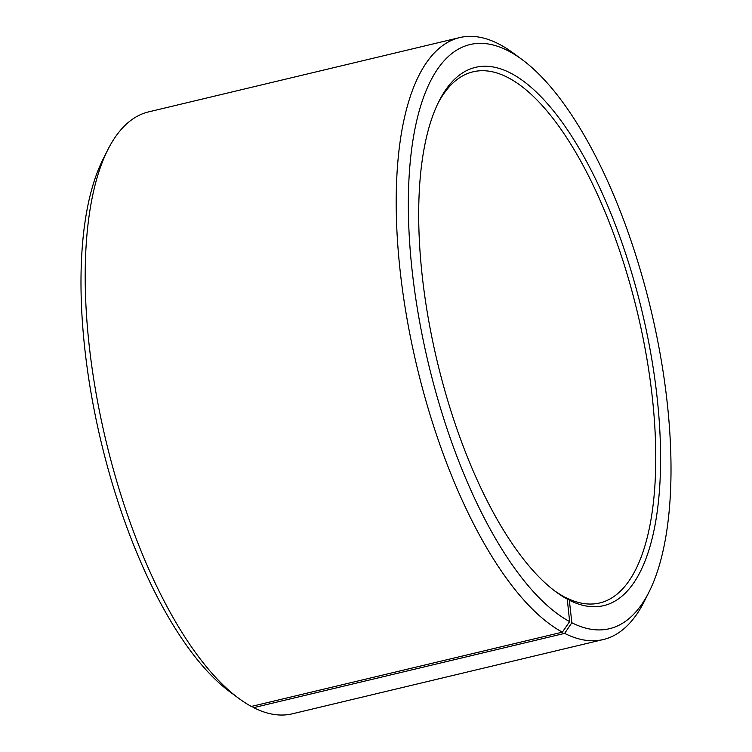 <?xml version="1.0" encoding="UTF-8"?>
<svg xmlns="http://www.w3.org/2000/svg" width="752" height="752" viewBox="0 0 752 752"><rect width="100%" height="100%" fill="white"/><g stroke="black" fill="none" stroke-linecap="round" stroke-linejoin="round"><path stroke-width="1.13" d="M565.222 597.624L565.654 597.52A273.023 104.039 76.6 0 0 599.833 602.944A273.023 104.039 76.6 0 0 637.602 313.217A273.023 104.039 76.6 0 0 472.98 71.835A273.023 104.039 76.6 0 0 437.89 103.494M554.224 590.555A273.023 104.039 76.6 0 0 563.633 596.458L567.271 599.128L569.631 621.584L562.355 632.169L251.365 706.448A309.429 117.914 76.6 0 1 238.732 698.335A309.429 117.914 76.6 0 1 105.816 440.23A309.429 117.914 76.6 0 1 107.743 149.921A309.429 117.914 76.6 0 1 148.623 111.879L459.613 37.6A309.429 117.914 76.6 0 0 406.559 316.169A309.429 117.914 76.6 0 0 562.355 632.169M565.654 597.52L569.32 600.209A276.661 105.43 76.6 0 0 638.448 297.031A276.661 105.43 76.6 0 0 438.848 101.529A276.661 105.43 76.6 0 0 437.138 361.101A276.661 105.43 76.6 0 0 555.972 591.88A276.661 105.43 76.6 0 0 567.271 599.128M569.32 600.209L571.858 622.75A300.33 114.445 76.6 0 0 649.126 591.796A300.33 114.445 76.6 0 0 650.997 310.021A300.33 114.445 76.6 0 0 521.991 59.502A300.33 114.445 76.6 0 0 410.489 253.697A300.33 114.445 76.6 0 0 569.631 621.584M571.858 622.75L564.649 633.372A309.429 117.914 76.6 0 0 603.377 639.52A309.429 117.914 76.6 0 0 644.257 601.478L649.126 591.796M521.991 59.502L513.268 53.063A309.429 117.914 76.6 0 0 459.613 37.6M564.649 633.372L253.659 707.651A309.429 117.914 76.6 0 0 292.387 713.798L603.377 639.52M107.743 149.921L102.874 159.612A300.33 114.445 76.6 0 0 101.003 441.386A300.33 114.445 76.6 0 0 230.009 691.896L238.732 698.335M253.659 707.651L251.854 706.335"/></g></svg>
